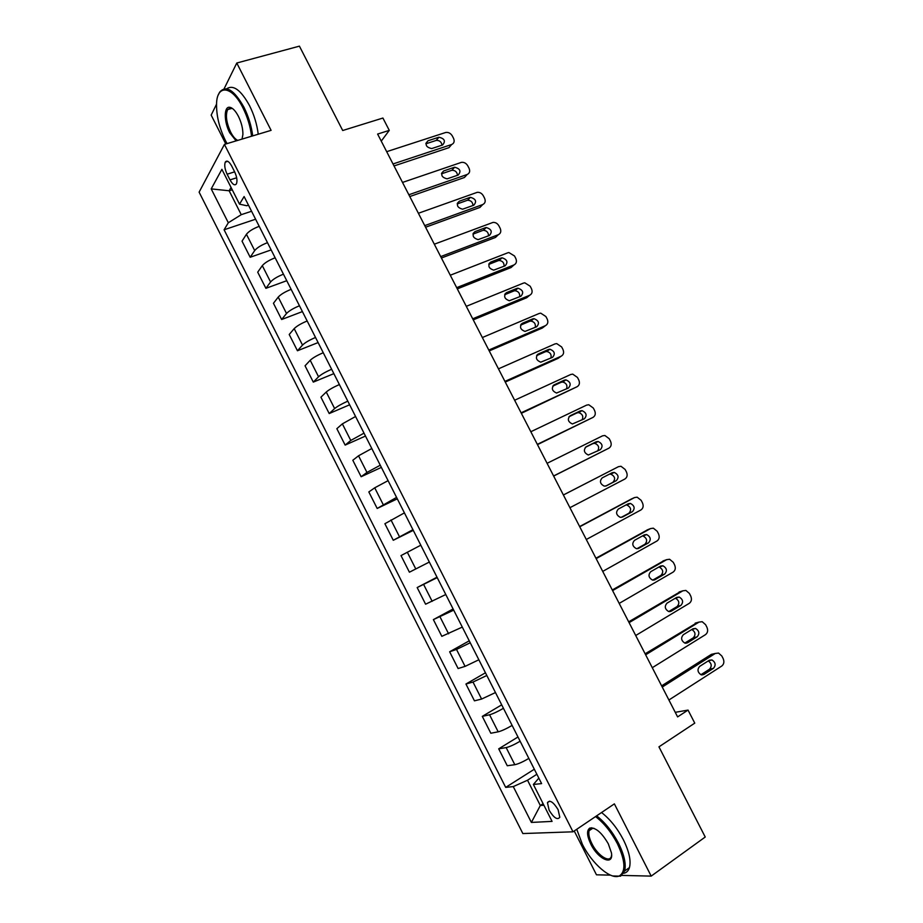 <?xml version="1.0" encoding="UTF-8"?>
<svg xmlns="http://www.w3.org/2000/svg" width="923" height="923" viewBox="0 0 923 923"><rect width="100%" height="100%" fill="white"/><g stroke="black" fill="none" stroke-linecap="round" stroke-linejoin="round"><path stroke-width="1.38" d="M558.103 809.667C553.339 801.983 549.785 799.641 547.443 802.629L549.139 810.256C553.869 817.928 557.423 820.27 559.799 817.282L558.103 809.667M574.233 830.988L596.466 874.808L610.472 875.142M199.114 192.146L522.845 833.55L573.01 831.808L224.427 144.403L199.114 192.146M216.536 104.184L211.171 115.11L225.812 143.988M621.86 875.408L651.188 876.112L705.23 837.023L658.953 746.845L694.765 723.136L688.039 710.087L675.244 712.325M224.427 144.403L271.097 130.351L236.784 63.018L224.104 88.793M236.784 63.018L299.421 46.15L342.71 130.512L382.918 118.04L389.275 130.374L377.622 134.066L677.609 716.906L688.039 710.087M227.116 174.205L230 179.893C232.665 184.612 234.811 185.915 236.438 183.815C237.523 180.839 236.911 176.824 234.604 171.782L231.685 166.013C229.031 161.329 226.896 160.025 225.281 162.102C224.197 165.102 224.808 169.128 227.116 174.205L234.638 171.84M231.062 187.438L229.146 190.773L241.249 214.678L228.316 222.755L224.093 229.781L505.689 787.388L534.325 769.228M228.316 222.755L211.205 188.892L221.889 169.324L239.519 204.156L246.753 205.737L248.472 205.171M538.836 778.124L533.379 784.469L541.605 783.604L244.11 196.541L239.519 204.156M533.379 784.469L552.069 821.389L531.383 822.428L513.269 786.592L505.689 787.388M651.188 876.112L614.372 803.864L573.01 831.808M381.257 141.115L389.275 130.374M232.238 189.78L229.146 190.773L211.205 188.892M543.105 803.691L540.324 805.502L543.889 805.237M251.564 211.263L241.249 214.678M536.874 774.259L527.529 780.223L540.324 805.502L531.383 822.428M224.093 229.781L255.59 219.213M259.201 226.331C253.04 228.673 248.795 231.315 246.441 234.269L242.034 241.145L250.179 257.263L271.154 249.914M528.833 758.394C523.053 761.844 518.38 763.944 514.815 764.706L507.258 765.744L498.708 748.83L517.988 736.981M512.127 725.42C506.323 728.801 501.674 730.935 498.189 731.824L490.828 733.243L482.302 716.375L501.697 704.837M495.466 692.55L481.61 699.057L474.445 700.834L465.942 684.024L485.452 672.786M478.852 659.772L465.077 666.383L458.108 668.529L449.639 651.776L469.253 640.827M462.296 627.098L441.829 636.328L433.383 619.61L453.112 608.961M445.786 594.527L425.595 604.207L417.173 587.547L437.006 577.198M429.333 562.049L409.408 572.202L401.009 555.588L420.796 545.205M412.927 529.675L393.267 540.278L413.273 530.367M393.267 540.278L384.891 523.722L404.412 512.876M396.567 497.393L377.184 508.458L397.294 498.835M377.184 508.458L368.831 491.947L374.726 487.817L388.087 480.652M380.264 465.215L366.95 472.438L361.135 476.73L381.361 467.396M361.135 476.73L352.817 460.265L358.528 455.789L371.796 448.52M364.008 433.141L350.763 440.456L345.144 445.094L365.485 436.048M345.144 445.094L336.849 428.687L342.364 423.865L355.574 416.492M347.798 401.147C341.764 403.859 337.368 406.328 334.634 408.566L329.199 413.55L349.644 404.793M329.199 413.55L320.927 397.19L326.257 392.021C328.969 389.714 333.341 387.222 339.387 384.556M331.634 369.269C325.577 371.9 321.216 374.403 318.55 376.78L313.301 382.11L333.849 373.642M313.301 382.11L305.051 365.796L310.197 360.282C312.828 357.847 317.189 355.32 323.258 352.724M315.528 337.472C309.447 340.045 305.109 342.583 302.513 345.087L297.448 350.763L318.112 342.571M297.448 350.763L289.222 334.495L294.183 328.634C296.756 326.073 301.083 323.512 307.163 320.985M299.467 305.778C293.364 308.282 289.049 310.855 286.522 313.485L281.642 319.508L302.409 311.593M281.642 319.508L273.45 303.286L278.227 297.091C280.719 294.391 285.022 291.806 291.126 289.337M283.453 274.177C277.327 276.623 273.035 279.219 270.577 281.977L265.893 288.334L286.753 280.707M265.893 288.334L257.713 272.17L262.305 265.639C264.728 262.813 269.008 260.194 275.146 257.782M267.485 242.668C261.336 245.045 257.079 247.676 254.69 250.571L250.179 257.263M437.225 577.625L417.173 587.547M453.712 610.149L433.383 619.61M470.234 642.766L456.504 649.434L449.639 651.776M486.825 675.486L473.003 682.051L465.942 684.024M503.45 708.31C497.635 711.656 493.009 713.814 489.559 714.771L482.302 716.375M520.134 741.238C514.342 744.653 509.692 746.765 506.162 747.595L498.708 748.83M513.269 786.592L527.529 780.223M386.691 151.672L445.74 132.474C448.463 132.093 450.643 133.235 452.293 135.912L453.528 138.3C454.762 141.277 454.139 143.353 451.635 144.519L393.013 163.959M394.029 165.944L448.97 147.668L451.635 144.519M438.633 137.296L438.887 137.227C444.586 138.542 445.832 141.127 442.613 144.98L431.676 148.58C425.953 147.219 424.718 144.611 427.995 140.769L438.633 137.296L436.279 140.411C439.51 140.273 441.436 141.865 442.025 145.176M425.895 143.792L436.025 140.481M402.509 182.431L461.465 162.356C464.107 162.067 466.207 163.221 467.776 165.805L469.022 168.194C470.269 171.193 469.645 173.293 467.165 174.493L408.854 194.753M409.777 196.541L464.419 177.504L467.165 174.493M454.185 167.351L454.624 167.236C460.185 168.667 461.373 171.274 458.177 175.058L447.113 178.843C441.529 177.366 440.352 174.747 443.605 170.974L454.185 167.351L451.935 170.282C455.212 170.282 457.07 171.955 457.496 175.289M441.529 173.824L451.497 170.397M418.384 213.271L477.237 192.33C479.787 192.134 481.818 193.288 483.317 195.78L484.563 198.18C485.81 201.179 485.198 203.302 482.729 204.548L424.753 225.627M425.572 227.231L479.925 207.433L482.729 204.548M469.784 197.487L470.407 197.337C475.83 198.872 476.96 201.491 473.787 205.218L462.596 209.198C457.15 207.617 456.043 204.964 459.262 201.26L469.784 197.487L467.638 200.256C470.949 200.395 472.738 202.137 472.991 205.506M457.231 203.925L467.026 200.406M434.306 244.203L493.044 222.397C495.524 222.281 497.474 223.435 498.893 225.835L500.139 228.246C501.397 231.258 500.797 233.415 498.351 234.696L440.686 256.594M441.425 258.013L495.466 237.453L498.351 234.696M485.429 227.716L486.225 227.531C491.509 229.158 492.582 231.8 489.444 235.469L478.126 239.622C472.83 237.938 471.768 235.273 474.964 231.638L485.429 227.716L483.387 230.323C486.733 230.588 488.452 232.423 488.532 235.815M472.98 234.119L482.591 230.508M450.274 275.227L507.731 252.821L508.908 252.556L514.515 255.983L515.772 258.405C517.03 261.428 516.442 263.609 514.007 264.924L456.677 287.653M457.312 288.887L511.042 267.555L514.007 264.924M501.12 258.025L502.089 257.805C507.235 259.536 508.25 262.201 505.146 265.801L493.713 270.139C488.555 268.362 487.552 265.686 490.713 262.097L501.12 258.025L498.212 260.69L499.17 260.471C502.562 260.886 504.2 262.801 504.085 266.216M488.786 264.382L498.212 260.69M251.552 136.235C250.375 126.486 247.491 117.002 242.899 107.772C232.042 85.654 216.963 84.062 216.559 103.734C216.328 115.617 219.305 127.939 225.489 140.688L227.058 143.607M218.313 94.942L219.582 92.254C225.939 84.835 234.05 89.796 243.891 107.137C248.518 116.436 251.46 126.013 252.706 135.889M236.126 140.884L229.7 132.739C223.908 121.848 223.747 106.41 229.585 107.264C232.504 107.679 235.446 110.691 238.399 116.286C241.457 122.574 242.957 128.643 242.899 134.493L242.045 139.096M232.711 108.683L230.565 107.91L227.635 109.595C225.35 115.133 226.354 122.644 230.646 132.116C232.931 136.512 235.296 139.269 237.753 140.388M241.884 139.142L242.311 138.369M226.666 88.793C233.254 84.42 240.857 89.993 249.475 105.522C254.09 114.798 257.009 124.374 258.232 134.227M230.75 108.695L231.004 107.633M576.748 829.292L582.367 844.28C591.885 863.651 610.968 880.288 619.414 875.881C626.013 871.427 625.332 860.697 617.383 843.668C611.257 832.05 603.988 823.016 595.554 816.578M596.65 815.84C605.107 822.462 612.387 831.577 618.502 843.195C624.26 854.894 626.302 864.17 624.629 871L620.568 876.192L612.676 875.95M608.315 843.83L611.407 852.737C613.957 866.374 598.15 859.451 590.824 844.13C586.843 835.65 586.532 830.296 589.878 828.046C595.612 827.308 601.761 832.569 608.315 843.83M594.054 828.335L591.008 828.381L589.093 830.712C588.286 833.907 589.22 838.222 591.897 843.668C597.573 855.39 609.688 863.409 611.372 856.29L611.603 855.113M601.542 812.528C610.011 819.116 617.302 828.196 623.394 839.792C629.14 851.456 631.17 860.721 629.463 867.562C628.471 870.839 626.544 872.743 623.671 873.296M591.689 828.958L591.655 827.746M466.288 306.332L523.422 283.107L524.795 282.807L530.183 286.222L531.44 288.645C532.709 291.68 532.133 293.883 529.71 295.245L472.714 318.804M473.245 319.854L526.675 297.737L529.71 295.245M516.857 288.426L517.988 288.184C523.006 290.007 523.964 292.683 520.895 296.225L509.334 300.736C504.327 298.867 503.381 296.179 506.508 292.649L516.857 288.426L513.869 290.964L514.999 290.722C518.438 291.287 519.995 293.283 519.672 296.733M504.662 294.725L513.869 290.964M482.348 337.541L539.159 313.474L540.74 313.162L545.897 316.543L547.166 318.977C548.435 322.023 547.87 324.25 545.458 325.646L488.786 350.059M489.236 350.913L542.355 328.011L545.458 325.646M532.64 318.92L533.932 318.654C538.813 320.558 539.724 323.246 536.678 326.742L525.025 331.415C520.157 329.476 519.257 326.765 522.349 323.292L532.64 318.92L529.571 321.319L530.875 321.054C534.359 321.781 535.825 323.881 535.282 327.342M520.607 325.138L529.571 321.319M498.466 368.842L554.931 343.933L556.707 343.598L561.657 346.956L562.926 349.39C564.207 352.459 563.653 354.709 561.253 356.14L504.927 381.395M505.262 382.064L558.08 358.378L561.253 356.14M548.458 349.494L549.923 349.229C554.654 351.19 555.519 353.901 552.519 357.339L540.751 362.185C536.032 360.166 535.19 357.443 538.236 354.028L548.458 349.494L545.331 351.767L546.785 351.49C550.327 352.39 551.7 354.582 550.904 358.066M536.632 355.62L545.331 351.767M514.619 400.247L570.76 374.484L572.721 374.127L577.463 377.449L578.733 379.895C580.025 382.976 579.471 385.249 577.094 386.725L521.103 412.823M521.345 413.308L577.094 386.725M564.334 380.172L565.949 379.884C570.552 381.914 571.372 384.637 568.406 388.029L556.546 393.048C551.954 390.948 551.158 388.225 554.169 384.845L564.334 380.172L561.126 382.295L562.742 382.007C566.364 383.103 567.622 385.399 566.537 388.895M552.739 386.16L561.126 382.295M530.829 431.733L586.624 405.116L588.77 404.747L593.316 408.035L594.585 410.493C595.877 413.585 595.347 415.881 592.981 417.404L537.324 444.355M537.474 444.632L592.981 417.404M580.255 410.92L582.021 410.631C586.486 412.731 587.259 415.454 584.34 418.811L572.387 423.98C567.933 421.834 567.184 419.088 570.149 415.754L580.255 410.92L576.967 412.916L578.721 412.627C582.459 413.954 583.601 416.365 582.148 419.873M568.949 416.758L576.967 412.916M547.085 463.311L602.546 435.841L604.865 435.471L609.215 438.713L610.495 441.171C611.787 444.275 611.268 446.605 608.915 448.163L553.604 475.968M553.65 476.06L608.915 448.163M596.212 441.771L598.116 441.471C602.465 443.628 603.192 446.363 600.308 449.686L588.286 455.016C583.959 452.801 583.255 450.055 586.174 446.755L596.212 441.771L592.854 443.628L594.758 443.328C598.669 445.001 599.627 447.563 597.631 451.024M585.32 447.378L592.854 443.628M563.388 494.993L618.502 466.657L620.994 466.277L625.159 469.484L626.44 471.941C627.744 475.057 627.225 477.422 624.906 479.014L569.929 507.685M618.502 466.657L563.376 494.97M612.226 472.714L614.268 472.403C618.491 474.607 619.183 477.353 616.333 480.641L606.365 485.833L604.23 486.133C600.031 483.871 599.362 481.114 602.246 477.86L612.226 472.714M609.261 474.237L610.818 474.134C615.03 476.326 615.71 479.06 612.872 482.337L605.638 486.098M579.748 526.768L634.516 497.566L637.158 497.185L641.15 500.335L642.431 502.804C643.746 505.942 643.239 508.319 640.931 509.958L586.301 539.494M631.413 498.985L579.632 526.548M628.286 503.739L630.455 503.427C634.551 505.689 635.209 508.435 632.405 511.7L622.506 517.042L620.244 517.341C616.16 515.034 615.526 512.265 618.364 509.035L628.286 503.739M625.99 504.973L626.925 505.019C631.02 507.258 631.667 510.004 628.875 513.246L621.144 517.411M596.143 558.634L650.565 528.567L653.357 528.175L657.188 531.279L658.468 533.759C659.783 536.898 659.299 539.309 657.003 540.982L602.719 571.406M647.784 529.698L595.935 558.219M644.392 534.855L646.677 534.544C650.669 536.84 651.28 539.609 648.523 542.839L638.681 548.343L636.305 548.643C632.336 546.301 631.747 543.52 634.539 540.313L644.392 534.855M642.477 535.917L643.077 535.998C647.058 538.282 647.669 541.04 644.912 544.258L636.893 548.735M612.595 590.593L666.671 559.65L669.602 559.257L673.271 562.315L674.563 564.807C675.878 567.957 675.405 570.391 673.121 572.11L619.195 603.4M664.214 560.538L612.284 589.982M660.545 566.064L662.945 565.764C666.821 568.095 667.41 570.864 664.687 574.071L654.915 579.736L652.423 580.036C648.557 577.648 648.004 574.867 650.75 571.683L660.545 566.064M658.918 566.999L659.264 567.068C663.129 569.399 663.706 572.156 660.995 575.352L652.769 580.117M629.094 622.656L682.824 590.824L685.881 590.432L689.4 593.443L690.692 595.935C692.019 599.108 691.558 601.565 689.296 603.319L635.716 635.509M680.689 591.505L628.678 621.837M676.744 597.377L679.247 597.066C683.032 599.431 683.585 602.211 680.909 605.396L671.194 611.222L668.598 611.522C664.837 609.111 664.306 606.319 667.017 603.146L676.744 597.377M675.348 598.196L675.486 598.231C679.259 600.596 679.801 603.365 677.136 606.538L668.737 611.568M645.65 654.811L699.023 622.09L702.195 621.71L705.587 624.663L706.88 627.167C708.218 630.34 707.756 632.832 705.507 634.632L652.284 667.698M697.211 622.598L645.131 653.796M693 628.771L695.596 628.459C699.276 630.859 699.796 633.651 697.165 636.824L687.52 642.8L684.82 643.1C681.162 640.654 680.666 637.851 683.332 634.712L693 628.771M691.8 629.509C695.434 631.909 695.942 634.689 693.311 637.816L684.785 643.089M662.253 687.058L715.267 653.461L718.555 653.069L721.809 655.976L723.113 658.48C724.451 661.676 724.001 664.191 721.774 666.025L668.91 699.992M713.767 653.807L711.345 654.372L661.629 685.847M709.291 660.257L711.979 659.945C715.567 662.379 716.063 665.171 713.479 668.333L703.891 674.471L701.099 674.782C697.534 672.302 697.073 669.487 699.692 666.36L709.291 660.257M708.264 660.914C711.679 663.418 712.095 666.175 709.545 669.187L700.915 674.713M254.69 250.571L246.441 234.269M270.577 281.977L262.305 265.639M286.522 313.485L278.227 297.091M302.513 345.087L294.183 328.634M318.55 376.78L310.197 360.282M334.634 408.566L326.257 392.021M350.763 440.456L342.364 423.865M366.95 472.438L358.528 455.789M383.172 504.512L374.726 487.817M399.451 536.69L390.983 519.949M415.788 568.972L407.285 552.173M432.172 601.346L423.645 584.501M448.601 633.813L440.052 616.922M465.077 666.383L456.504 649.434M481.61 699.057L473.003 682.051M498.189 731.824L489.559 714.771M514.815 764.706L506.162 747.595M236.669 177.781L230 179.893M427.995 140.769L425.93 143.319M443.605 170.974L441.598 173.27M459.262 201.26L457.346 203.302M474.964 231.638L473.164 233.427M490.713 262.097L489.052 263.632M506.508 292.649L505.019 293.918M522.349 323.292L521.057 324.308M538.236 354.028L537.163 354.801M554.169 384.845L553.35 385.387M616.333 480.641L612.872 482.337M630.986 499.181L634.516 497.566M632.405 511.7L628.875 513.246M646.954 530.033L650.565 528.567M648.523 542.839L644.912 544.258M638.681 548.343L637.874 548.654M662.979 560.988L666.671 559.65M664.687 574.071L660.995 575.352M654.915 579.736L653.761 580.129M679.051 592.024L682.824 590.824M680.909 605.396L677.136 606.538M671.194 611.222L669.706 611.661M695.181 623.152L699.023 622.09M697.165 636.824L693.311 637.816M687.52 642.8L685.697 643.262M711.345 654.372L715.267 653.461M713.479 668.333L709.545 669.187M703.891 674.471L701.734 674.932M549.704 801.152L547.443 802.629M227.785 161.329L225.281 162.102M438.887 137.227L436.279 140.411M454.624 167.236L451.935 170.282M470.407 197.337L467.638 200.256M486.225 227.531L483.387 230.323M502.089 257.805L499.17 260.471M227.635 109.595L232.054 108.326M230.565 107.91L229.585 107.264M629.463 867.562L624.629 871M589.093 830.712L592.924 828.116M591.008 828.381L589.878 828.046M619.414 875.881L620.568 876.192M517.988 288.184L514.999 290.722M533.932 318.654L530.875 321.054M549.923 349.229L546.785 351.49M565.949 379.884L562.742 382.007M582.021 410.631L578.721 412.627M598.116 441.471L594.758 443.328M614.268 472.403L610.818 474.134M630.455 503.427L626.925 505.019M646.677 534.544L643.077 535.998M662.945 565.764L659.264 567.068M679.247 597.066L675.486 598.231M695.596 628.459L691.869 629.463M711.979 659.945L708.552 660.73"/></g></svg>
